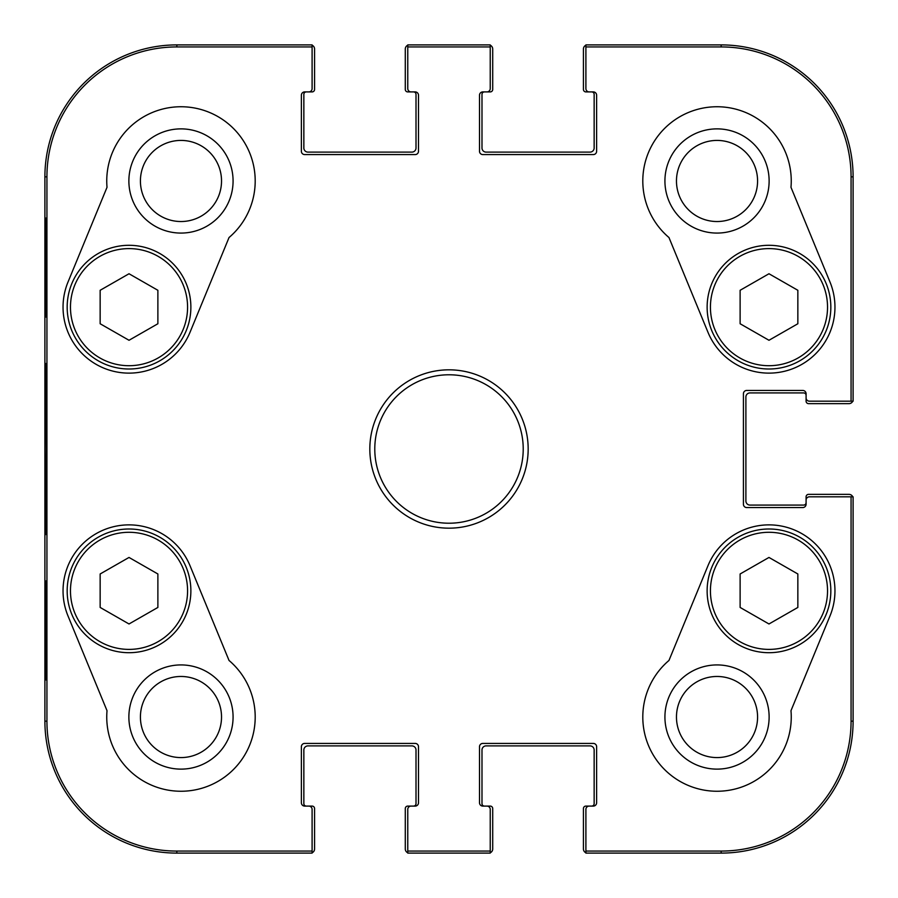 <?xml version="1.0" encoding="UTF-8"?>
<svg xmlns="http://www.w3.org/2000/svg" width="898" height="898" viewBox="0 0 898 898"><rect width="100%" height="100%" fill="white"/><g stroke="black" fill="none" stroke-linecap="round" stroke-linejoin="round"><path stroke-width="1.35" d="M797.851 323.751L768.98 340.275L740.12 323.751L740.12 290.29L768.98 273.755L797.851 290.29L797.851 323.751M707.13 307.15A61.85 61.85 0 0 0 799.905 360.715A61.85 61.85 0 0 0 799.905 253.584A61.85 61.85 0 0 0 707.13 307.15M769.126 180.969A52.095 52.095 0 0 0 690.977 135.856A52.095 52.095 0 0 0 690.977 226.094A52.095 52.095 0 0 0 769.126 180.969M157.88 323.751L129.02 340.275L100.149 323.751L100.149 290.29L129.02 273.755L157.88 290.29L157.88 323.751M67.17 307.15A61.85 61.85 0 0 0 159.945 360.715A61.85 61.85 0 0 0 159.945 253.584A61.85 61.85 0 0 0 67.17 307.15M233.076 180.969A52.095 52.095 0 0 0 154.927 135.856A52.095 52.095 0 0 0 154.927 226.094A52.095 52.095 0 0 0 233.076 180.969M407.771 852.752A4.12 4.12 0 0 1 405.29 848.98L405.29 808.57A2.47 2.47 0 0 1 407.771 806.09L413.54 806.09A2.47 2.47 0 0 0 416.01 803.62L416.01 750.01A4.12 4.12 0 0 0 411.89 745.89L307.98 745.89A4.12 4.12 0 0 0 303.85 750.01L303.85 803.62A2.47 2.47 0 0 0 306.33 806.09L312.1 806.09A2.47 2.47 0 0 1 314.569 808.57L314.569 848.98A4.12 4.12 0 0 1 312.1 852.752M585.9 852.752A4.12 4.12 0 0 1 583.431 848.98L583.431 808.57A2.47 2.47 0 0 1 585.9 806.09L591.67 806.09A2.47 2.47 0 0 0 594.15 803.62L594.15 750.01A4.12 4.12 0 0 0 590.02 745.89L486.11 745.89A4.12 4.12 0 0 0 481.99 750.01L481.99 803.62A2.47 2.47 0 0 0 484.46 806.09L490.229 806.09A2.47 2.47 0 0 1 492.71 808.57L492.71 848.98A4.12 4.12 0 0 1 490.229 852.752M852.752 401.17A4.12 4.12 0 0 1 848.98 403.64L808.57 403.64A2.47 2.47 0 0 1 806.09 401.17L806.09 395.389A2.47 2.47 0 0 0 803.62 392.92L750.01 392.92A4.12 4.12 0 0 0 745.89 397.039L745.89 500.961A4.12 4.12 0 0 0 750.01 505.08L803.62 505.08A2.47 2.47 0 0 0 806.09 502.611L806.09 496.83A2.47 2.47 0 0 1 808.57 494.36L848.98 494.36A4.12 4.12 0 0 1 852.752 496.83M490.229 45.248A4.12 4.12 0 0 1 492.71 49.02L492.71 89.43A2.47 2.47 0 0 1 490.229 91.91L484.46 91.91A2.47 2.47 0 0 0 481.99 94.38L481.99 147.99A4.12 4.12 0 0 0 486.11 152.11L590.02 152.11A4.12 4.12 0 0 0 594.15 147.99L594.15 94.38A2.47 2.47 0 0 0 591.67 91.91L585.9 91.91A2.47 2.47 0 0 1 583.431 89.43L583.431 49.02A4.12 4.12 0 0 1 585.9 45.248M312.1 45.248A4.12 4.12 0 0 1 314.569 49.02L314.569 89.43A2.47 2.47 0 0 1 312.1 91.91L306.33 91.91A2.47 2.47 0 0 0 303.85 94.38L303.85 147.99A4.12 4.12 0 0 0 307.98 152.11L411.89 152.11A4.12 4.12 0 0 0 416.01 147.99L416.01 94.38A2.47 2.47 0 0 0 413.54 91.91L407.771 91.91A2.47 2.47 0 0 1 405.29 89.43L405.29 49.02A4.12 4.12 0 0 1 407.771 45.248M45.854 534.456C44.889 539.99 44.889 357.617 45.854 363.645M593.32 154.579L482.81 154.579A3.3 3.3 0 0 1 479.51 151.291L479.51 95.21A3.3 3.3 0 0 1 482.81 91.91L486.941 91.91A3.3 3.3 0 0 0 490.229 88.61L490.229 44.9L407.771 44.9L407.771 88.61A3.3 3.3 0 0 0 411.06 91.91L415.19 91.91A3.3 3.3 0 0 1 418.49 95.21L418.49 151.291A3.3 3.3 0 0 1 415.19 154.579L304.68 154.579A3.3 3.3 0 0 1 301.38 151.291L301.38 95.21A3.3 3.3 0 0 1 304.68 91.91L308.8 91.91A3.3 3.3 0 0 0 312.1 88.61L312.1 44.9L176.85 44.9A131.95 131.95 0 0 0 44.9 176.85L44.9 721.15A131.95 131.95 0 0 0 176.85 853.1L312.1 853.1L312.1 809.39A3.3 3.3 0 0 0 308.8 806.09L304.68 806.09A3.3 3.3 0 0 1 301.38 802.79L301.38 746.709A3.3 3.3 0 0 1 304.68 743.421L415.19 743.421A3.3 3.3 0 0 1 418.49 746.709L418.49 802.79A3.3 3.3 0 0 1 415.19 806.09L411.06 806.09A3.3 3.3 0 0 0 407.771 809.39L407.771 853.1L490.229 853.1L490.229 809.39A3.3 3.3 0 0 0 486.941 806.09L482.81 806.09A3.3 3.3 0 0 1 479.51 802.79L479.51 746.709A3.3 3.3 0 0 1 482.81 743.421L593.32 743.421A3.3 3.3 0 0 1 596.62 746.709L596.62 802.79A3.3 3.3 0 0 1 593.32 806.09L589.2 806.09A3.3 3.3 0 0 0 585.9 809.39L585.9 853.1L721.15 853.1A131.95 131.95 0 0 0 853.1 721.15L853.1 496.83L809.39 496.83A3.3 3.3 0 0 0 806.09 500.13L806.09 504.249A3.3 3.3 0 0 1 802.79 507.55L746.709 507.55A3.3 3.3 0 0 1 743.421 504.249L743.421 393.751A3.3 3.3 0 0 1 746.709 390.45L802.79 390.45A3.3 3.3 0 0 1 806.09 393.751L806.09 397.87A3.3 3.3 0 0 0 809.39 401.17L853.1 401.17L853.1 176.85A131.95 131.95 0 0 0 721.15 44.9L585.9 44.9L585.9 88.61A3.3 3.3 0 0 0 589.2 91.91L593.32 91.91A3.3 3.3 0 0 1 596.62 95.21L596.62 151.291A3.3 3.3 0 0 1 593.32 154.579M45.63 317.05L46.213 317.05L45.63 317.05L45.63 218.091L46.213 218.091L46.213 317.05M45.63 218.091L46.213 218.091M45.63 679.909L46.213 679.909L45.63 679.909L45.63 580.95L46.213 580.95L46.213 679.909M45.63 580.95L46.213 580.95M45.125 449L45.865 532.974C46.797 536.42 46.797 361.31 45.865 365.104L45.125 449M312.1 851.068L176.85 851.068A129.918 129.918 0 0 1 46.932 721.15L46.932 176.85A129.918 129.918 0 0 1 176.85 46.932L312.1 46.932M757.575 180.969A40.545 40.545 0 0 1 696.747 216.092A40.545 40.545 0 0 1 696.747 145.858A40.545 40.545 0 0 1 757.575 180.969M757.575 717.031A40.545 40.545 0 0 1 696.747 752.142A40.545 40.545 0 0 1 696.747 681.908A40.545 40.545 0 0 1 757.575 717.031M769.126 717.031A52.095 52.095 0 0 0 690.977 671.906A52.095 52.095 0 0 0 690.977 762.144A52.095 52.095 0 0 0 769.126 717.031M221.525 717.031A40.545 40.545 0 0 1 160.697 752.142A40.545 40.545 0 0 1 160.697 681.908A40.545 40.545 0 0 1 221.525 717.031M233.076 717.031A52.095 52.095 0 0 0 154.927 671.906A52.095 52.095 0 0 0 154.927 762.144A52.095 52.095 0 0 0 233.076 717.031M221.525 180.969A40.545 40.545 0 0 1 160.697 216.092A40.545 40.545 0 0 1 160.697 145.858A40.545 40.545 0 0 1 221.525 180.969M229.035 660.468A74.22 74.22 0 0 1 209.234 785.66A74.22 74.22 0 0 1 107.019 710.7L68.012 615.972A65.981 65.981 0 0 1 103.899 529.842A65.981 65.981 0 0 1 190.028 565.729L229.035 660.468M790.981 710.7A74.22 74.22 0 0 1 688.766 785.66A74.22 74.22 0 0 1 668.965 660.468L707.972 565.729A65.981 65.981 0 0 1 794.101 529.842A65.981 65.981 0 0 1 829.988 615.972L790.981 710.7M829.988 282.028A65.981 65.981 0 0 1 794.101 368.158A65.981 65.981 0 0 1 707.972 332.271L668.965 237.532A74.22 74.22 0 0 1 688.766 112.34A74.22 74.22 0 0 1 790.981 187.3L829.988 282.028M107.019 187.3A74.22 74.22 0 0 1 209.234 112.34A74.22 74.22 0 0 1 229.035 237.532L190.028 332.271A65.981 65.981 0 0 1 103.899 368.158A65.981 65.981 0 0 1 68.012 282.028L107.019 187.3M523.22 449A74.22 74.22 0 0 1 411.89 513.274A74.22 74.22 0 0 1 411.89 384.726A74.22 74.22 0 0 1 523.22 449M528.17 449A79.17 79.17 0 0 0 409.409 380.438A79.17 79.17 0 0 0 409.409 517.562A79.17 79.17 0 0 0 528.17 449M407.771 46.932L490.229 46.932M490.229 851.068L407.771 851.068M851.068 496.83L851.068 721.15A129.918 129.918 0 0 1 721.15 851.068L585.9 851.068M585.9 46.932L721.15 46.932A129.918 129.918 0 0 1 851.068 176.85L851.068 401.17M797.851 607.441L768.98 623.975L740.12 607.441L740.12 573.979L768.98 557.445L797.851 573.979L797.851 607.441M707.13 590.85A61.85 61.85 0 0 0 799.905 644.416A61.85 61.85 0 0 0 799.905 537.285A61.85 61.85 0 0 0 707.13 590.85A61.85 61.85 0 0 0 799.905 644.416A61.85 61.85 0 0 0 799.905 537.285A61.85 61.85 0 0 0 707.13 590.85M157.88 607.441L129.02 623.975L100.149 607.441L100.149 573.979L129.02 557.445L157.88 573.979L157.88 607.441M67.17 590.85A61.85 61.85 0 0 0 159.945 644.416A61.85 61.85 0 0 0 159.945 537.285A61.85 61.85 0 0 0 67.17 590.85A61.85 61.85 0 0 0 159.945 644.416A61.85 61.85 0 0 0 159.945 537.285A61.85 61.85 0 0 0 67.17 590.85M710.43 307.15A58.55 58.55 0 0 1 798.255 256.446A58.55 58.55 0 0 1 798.255 357.864A58.55 58.55 0 0 1 710.43 307.15M70.471 307.15A58.55 58.55 0 0 1 158.295 256.446A58.55 58.55 0 0 1 158.295 357.864A58.55 58.55 0 0 1 70.471 307.15M44.9 176.85L46.932 176.85M44.9 721.15L46.932 721.15M176.85 44.9L176.85 46.932M176.85 853.1L176.85 851.068M721.15 853.1L721.15 851.068M853.1 176.85L851.068 176.85M853.1 721.15L851.068 721.15M721.15 44.9L721.15 46.932M710.43 590.85A58.55 58.55 0 0 1 798.255 540.136A58.55 58.55 0 0 1 798.255 641.554A58.55 58.55 0 0 1 710.43 590.85M70.471 590.85A58.55 58.55 0 0 1 158.295 540.136A58.55 58.55 0 0 1 158.295 641.554A58.55 58.55 0 0 1 70.471 590.85"/></g></svg>
